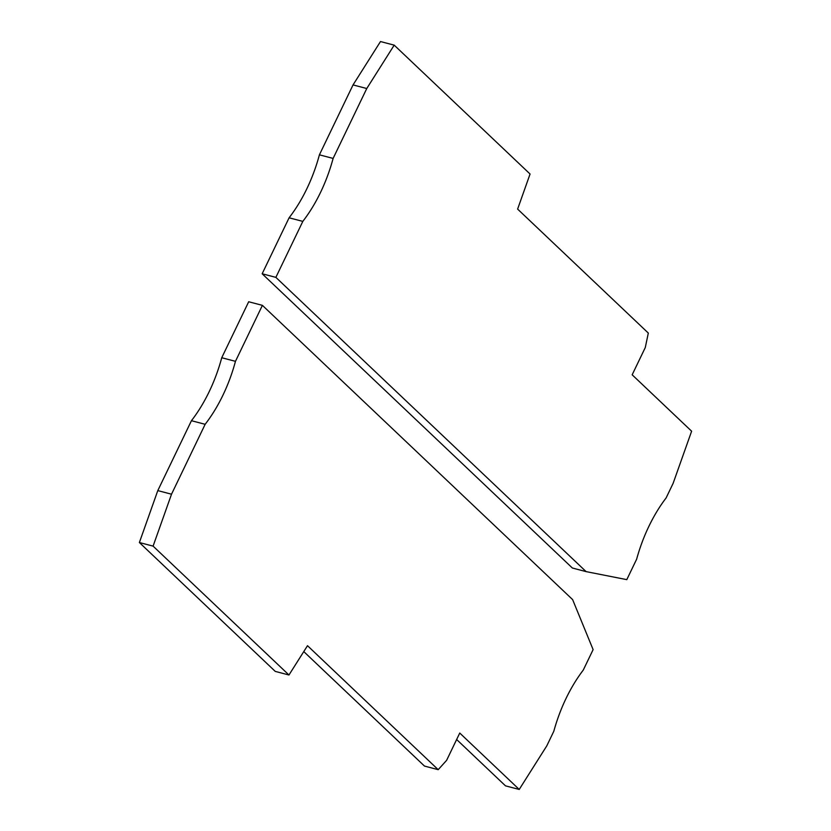 <?xml version="1.0" encoding="UTF-8"?>
<svg xmlns="http://www.w3.org/2000/svg" width="831" height="831" viewBox="0 0 831 831"><rect width="100%" height="100%" fill="white"/><g stroke="black" fill="none" stroke-linecap="round" stroke-linejoin="round"><path stroke-width="1.25" d="M262.399 305.351L248.687 301.757L221.742 357.735A120.287 71.549 -75.3 0 1 191.442 420.704L157.797 490.602L139.379 542.529L275.248 671.396L288.959 675.001L307.501 645.697L438.197 769.672L446.621 760.334L459.751 733.046L519.219 789.45L546.798 745.843L553.799 731.301A120.287 71.549 -75.3 0 1 583.269 670.077L593.116 649.613L572.621 599.608L262.399 305.351L235.464 361.329A120.287 71.549 -75.3 0 1 205.153 424.298L171.518 494.206L153.091 546.123L288.959 675.001M519.219 789.45L505.497 785.856L456.635 739.507M303.772 651.587L424.475 766.068L438.197 769.672M153.091 546.123L139.379 542.529M171.518 494.206L157.797 490.602M205.153 424.298L191.442 420.704M235.464 361.329L221.742 357.735M262.16 273.773L275.871 277.367L302.816 221.389A120.287 71.549 104.7 0 0 333.117 158.42L366.762 88.522L394.195 45.144L530.064 174.022L517.62 209.1L648.315 333.065L645.292 347.514L632.162 374.802L691.621 431.206L673.1 483.403L666.098 497.956A120.287 71.549 104.7 0 0 636.639 559.18L626.792 579.643L586.094 571.614L572.372 568.02L262.16 273.773L289.095 217.795A120.287 71.549 104.7 0 0 319.405 154.826L353.04 84.918L380.484 41.55L394.195 45.144M275.871 277.367L586.094 571.614M353.04 84.918L366.762 88.522M319.405 154.826L333.117 158.42M289.095 217.795L302.816 221.389"/></g></svg>
